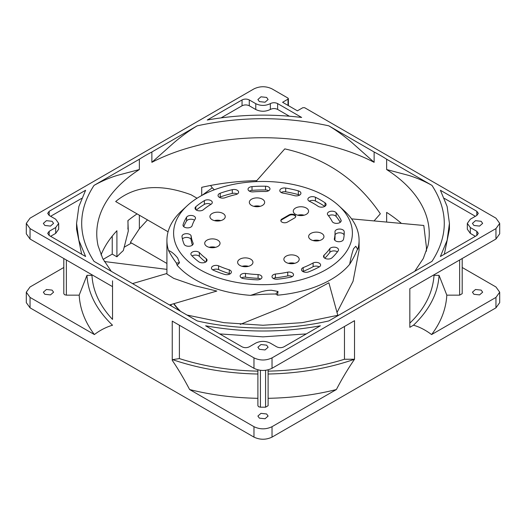 <?xml version="1.0" encoding="UTF-8"?>
<svg xmlns="http://www.w3.org/2000/svg" width="526" height="526" viewBox="0 0 526 526"><rect width="100%" height="100%" fill="white"/><g stroke="black" fill="none" stroke-linecap="round" stroke-linejoin="round"><path stroke-width="0.79" d="M240.27 324.391L285.677 306.106L328.875 282.784L337.817 315.383M337.015 312.47L353.038 281.318L359.08 250.113L359.08 240.362A96.08 55.473 180 0 1 357.812 249.357L355.786 246.253L353.551 248.732C351.947 253.368 350.671 258.542 349.711 264.249A96.08 55.473 180 0 1 330.939 279.589A96.08 55.473 180 0 1 277.485 295.198L275.788 294.014C267.32 294.034 258.871 294.481 250.442 295.356A96.08 55.473 180 0 1 195.061 279.589A96.08 55.473 180 0 1 177.144 265.262L179.504 262.757L177.65 257.977C174.435 254.078 171.397 251.573 168.524 250.461A96.08 55.473 180 0 1 166.92 240.362A96.08 55.473 180 0 1 181.542 210.946L187.217 205.705A89.387 51.607 0 0 0 207.336 273.454A89.387 51.607 0 0 0 326.205 269.568A89.387 51.607 0 0 0 338.783 205.705A89.387 51.607 0 0 0 199.795 196.586A89.387 51.607 0 0 0 187.217 205.705M338.783 205.705L344.458 210.946A96.08 55.473 180 0 1 359.08 240.362M355.786 246.253L357.516 249.008C355.977 253.223 353.373 258.305 349.711 264.249M166.92 240.362L166.92 274.046L173.738 278.379L195.061 285.776L216.837 291.056L169.543 304.962M296.848 207.435A7.66 4.425 180 0 1 304.633 207.31A7.66 4.425 180 0 1 308.584 211.182A7.66 4.425 180 0 1 305.001 214.924A7.66 4.425 180 0 1 297.216 215.055A7.66 4.425 180 0 1 293.265 211.182A7.66 4.425 180 0 1 296.848 207.435M304.14 215.193A7.66 4.425 0 0 0 297.703 215.193M252.921 198.558A7.66 4.425 180 0 1 260.699 198.434A7.66 4.425 180 0 1 264.657 202.306A7.66 4.425 180 0 1 261.074 206.054A7.66 4.425 180 0 1 253.289 206.179A7.66 4.425 180 0 1 249.331 202.306A7.66 4.425 180 0 1 252.921 198.558M260.212 206.323A7.66 4.425 0 0 0 253.775 206.323M213.51 212.859A7.66 4.425 180 0 1 221.295 212.728A7.66 4.425 180 0 1 225.253 216.6A7.66 4.425 180 0 1 221.663 220.348A7.66 4.425 180 0 1 213.885 220.473A7.66 4.425 180 0 1 209.927 216.6A7.66 4.425 180 0 1 213.51 212.859M220.808 220.618A7.66 4.425 0 0 0 214.371 220.618M208.303 239.56A7.66 4.425 180 0 1 216.081 239.429A7.66 4.425 180 0 1 220.039 243.301A7.66 4.425 180 0 1 216.456 247.049A7.66 4.425 180 0 1 208.671 247.174A7.66 4.425 180 0 1 204.713 243.301A7.66 4.425 180 0 1 208.303 239.56M215.594 247.319A7.66 4.425 0 0 0 209.157 247.319M241.21 258.555A7.66 4.425 180 0 1 248.995 258.43A7.66 4.425 180 0 1 252.947 262.303A7.66 4.425 180 0 1 249.363 266.051A7.66 4.425 180 0 1 241.579 266.176A7.66 4.425 180 0 1 237.627 262.303A7.66 4.425 180 0 1 241.21 258.555M248.502 266.32A7.66 4.425 0 0 0 242.065 266.32M287.459 255.551A7.66 4.425 180 0 1 295.237 255.426A7.66 4.425 180 0 1 299.195 259.292A7.66 4.425 180 0 1 295.612 263.039A7.66 4.425 180 0 1 287.827 263.164A7.66 4.425 180 0 1 283.869 259.292A7.66 4.425 180 0 1 287.459 255.551M294.751 263.309A7.66 4.425 0 0 0 288.314 263.309M312.22 232.801A7.66 4.425 180 0 1 319.999 232.67A7.66 4.425 180 0 1 323.957 236.542A7.66 4.425 180 0 1 320.373 240.29A7.66 4.425 180 0 1 312.589 240.415A7.66 4.425 180 0 1 308.63 236.542A7.66 4.425 180 0 1 312.22 232.801M319.512 240.56A7.66 4.425 0 0 0 313.075 240.56M287.38 222.13A3.833 2.209 180 0 1 281.962 222.13A3.833 2.209 180 0 1 280.838 220.565A3.833 2.209 180 0 1 281.962 219L289.188 214.832A3.833 2.209 180 0 1 293.363 214.352A3.833 2.209 180 0 1 295.724 216.396A3.833 2.209 180 0 1 294.606 217.961L287.38 222.13M282.751 193.081A4.596 2.656 180 0 1 281.154 192.477A4.596 2.656 180 0 1 279.806 190.603A4.596 2.656 180 0 1 285.684 188.052A81.214 46.886 180 0 1 298.321 190.853A4.596 2.656 180 0 1 300.918 193.246A4.596 2.656 180 0 1 294.672 195.725A72.036 41.593 0 0 0 282.751 193.081M252.868 191.898A4.596 2.656 180 0 1 249.377 191.129A4.596 2.656 180 0 1 248.029 189.248A4.596 2.656 180 0 1 252.007 186.618A81.214 46.886 180 0 1 265.525 186.211A4.596 2.656 180 0 1 269.976 188.86A4.596 2.656 180 0 1 265.623 191.517A72.036 41.593 0 0 0 252.868 191.898M224.733 197.835A4.596 2.656 180 0 1 219.401 197.349A4.596 2.656 180 0 1 218.053 195.475A4.596 2.656 180 0 1 220.23 193.22A81.214 46.886 180 0 1 232.288 189.669A4.596 2.656 180 0 1 238.626 192.128A4.596 2.656 180 0 1 236.115 194.488A72.036 41.593 0 0 0 224.733 197.835M203.22 209.867A4.596 2.656 180 0 1 196.395 210.078A4.596 2.656 180 0 1 195.047 208.197A4.596 2.656 180 0 1 195.843 206.705A81.214 46.886 180 0 1 204.364 200.636A4.596 2.656 180 0 1 209.394 200.005A4.596 2.656 180 0 1 212.28 202.471A4.596 2.656 180 0 1 211.255 204.141A72.036 41.593 0 0 0 203.22 209.867M192.036 225.917A4.596 2.656 180 0 1 184.35 227.107A4.596 2.656 180 0 1 183.002 225.227A4.596 2.656 180 0 1 183.074 224.76A81.214 46.886 180 0 1 186.579 217.212A4.596 2.656 180 0 1 191.694 215.489A4.596 2.656 180 0 1 195.501 218.106A4.596 2.656 180 0 1 195.343 218.796A72.036 41.593 0 0 0 192.036 225.917M193.127 244.031L193.127 243.196A4.596 2.656 180 0 1 193.187 243.61A4.596 2.656 180 0 1 190.346 246.063A4.596 2.656 180 0 1 185.336 245.491A4.596 2.656 180 0 1 184.126 244.248A81.214 46.886 180 0 1 182.003 236.529A4.596 2.656 180 0 1 181.996 236.332A4.596 2.656 180 0 1 186.23 233.682A4.596 2.656 180 0 1 191.129 235.918A72.036 41.593 0 0 0 193.127 243.196M206.297 261.619L206.297 258.733A4.596 2.656 180 0 1 207.04 260.173A4.596 2.656 180 0 1 204.206 262.625A4.596 2.656 180 0 1 199.196 262.053A4.596 2.656 180 0 1 198.808 261.803A81.214 46.886 180 0 1 191.438 255.248A4.596 2.656 180 0 1 190.892 253.992A4.596 2.656 180 0 1 194.186 251.448A4.596 2.656 180 0 1 199.347 252.546A72.036 41.593 0 0 0 206.297 258.733M213.247 270.134A4.596 2.656 180 0 1 212.813 269.917A4.596 2.656 180 0 1 211.465 268.036A4.596 2.656 180 0 1 213.865 265.702A4.596 2.656 180 0 1 218.566 265.814A72.036 41.593 0 0 0 229.277 269.825A4.596 2.656 180 0 1 231.368 272.054A4.596 2.656 180 0 1 224.595 274.394A81.214 46.886 180 0 1 213.247 270.134M243.656 278.616A4.596 2.656 180 0 1 241.5 277.912A4.596 2.656 180 0 1 240.152 276.038A4.596 2.656 180 0 1 245.471 273.415A72.036 41.593 0 0 0 258.082 274.572A4.596 2.656 180 0 1 261.961 277.189A4.596 2.656 180 0 1 257.023 279.839A81.214 46.886 180 0 1 243.656 278.616M277.412 279.221A4.596 2.656 180 0 1 273.342 278.484A4.596 2.656 180 0 1 271.995 276.61A4.596 2.656 180 0 1 275.407 274.046A72.036 41.593 0 0 0 287.742 272.139A4.596 2.656 180 0 1 293.528 274.704A4.596 2.656 180 0 1 290.483 277.195A81.214 46.886 180 0 1 277.412 279.221M308.67 271.85A4.596 2.656 180 0 1 302.838 271.528A4.596 2.656 180 0 1 301.49 269.654A4.596 2.656 180 0 1 303.193 267.589A72.036 41.593 0 0 0 313.121 262.954A4.596 2.656 180 0 1 317.993 262.619A4.596 2.656 180 0 1 320.61 265.012A4.596 2.656 180 0 1 319.19 266.932A81.214 46.886 180 0 1 308.67 271.85M332.037 257.773A4.596 2.656 180 0 1 324.877 258.253A4.596 2.656 180 0 1 323.536 256.372A4.596 2.656 180 0 1 324.036 255.169A72.036 41.593 0 0 0 329.835 248.601A4.596 2.656 180 0 1 335.003 247.227A4.596 2.656 180 0 1 338.527 249.804A4.596 2.656 180 0 1 338.185 250.81A81.214 46.886 180 0 1 332.037 257.773M343.465 239.422A4.596 2.656 180 0 1 340.381 241.579A4.596 2.656 180 0 1 335.66 240.941A4.596 2.656 180 0 1 334.312 239.067A4.596 2.656 180 0 1 334.319 238.922A72.036 41.593 0 0 0 335.036 233.077A72.036 41.593 0 0 0 334.99 231.565A4.596 2.656 180 0 1 339.632 229.047A4.596 2.656 180 0 1 344.175 231.618A81.214 46.886 180 0 1 344.214 233.077A81.214 46.886 180 0 1 343.465 239.422M340.979 219.98A4.596 2.656 180 0 1 341.164 220.723A4.596 2.656 180 0 1 338.33 223.175A4.596 2.656 180 0 1 333.32 222.597A4.596 2.656 180 0 1 332.274 221.67A72.036 41.593 0 0 0 327.698 214.792A4.596 2.656 180 0 1 327.396 213.839A4.596 2.656 180 0 1 330.966 211.248A4.596 2.656 180 0 1 336.134 212.682A81.214 46.886 180 0 1 340.979 219.98L340.979 221.459M250.442 295.356C257.444 293.403 262.934 290.214 271.416 290.247L278.024 291.476L277.485 295.198M197.059 198.236L191.043 194.765C160.009 183.324 134.886 185.586 115.674 201.537L168.077 231.788M132.539 283.599L166.92 273.487M426.382 251.237L426.448 247.463L423.798 225.47L351.572 218.869M426.448 247.463L426.448 251.06M374.052 220.92L380.337 213.799C357.141 179.616 325.298 157.978 284.796 148.878L255.892 181.634M315.442 197.276A81.214 46.886 180 0 1 325.015 202.799A4.596 2.656 180 0 1 326.1 204.515A4.596 2.656 180 0 1 323.26 206.968A4.596 2.656 180 0 1 318.25 206.389A72.036 41.593 0 0 0 309.222 201.175A4.596 2.656 180 0 1 307.874 199.301A4.596 2.656 180 0 1 310.537 196.895A4.596 2.656 180 0 1 315.442 197.276L315.442 201.024A4.596 2.656 0 0 0 309.222 201.175M324.766 206.383A81.214 46.886 0 0 0 315.442 201.024M340.23 222.327A81.214 46.886 0 0 0 336.134 216.436A4.596 2.656 0 0 0 328.553 215.831M344.135 235.109A4.596 2.656 0 0 0 339.632 232.801A4.596 2.656 0 0 0 335.036 235.05M334.792 240.244A72.036 41.593 0 0 0 335.036 236.831L335.036 233.077M324.036 255.169L324.036 257.576M337.429 251.836A4.596 2.656 0 0 0 329.835 252.355L329.835 248.601M324.798 258.2A72.036 41.593 0 0 0 329.835 252.355M303.193 267.589L303.193 271.344A4.596 2.656 0 0 0 302.838 271.528M319.262 266.892A4.596 2.656 0 0 0 313.121 266.702L313.121 262.954M303.193 271.344A72.036 41.593 0 0 0 313.121 266.702M275.407 274.046L275.407 277.8A4.596 2.656 0 0 0 273.342 278.484M292.18 276.577A4.596 2.656 0 0 0 287.742 275.894L287.742 272.139M275.407 277.8A72.036 41.593 0 0 0 287.742 275.894M245.471 273.415L245.471 277.169A4.596 2.656 0 0 0 241.5 277.912M260.613 279.069A4.596 2.656 0 0 0 258.082 278.326L258.082 274.572M245.471 277.169A72.036 41.593 0 0 0 258.082 278.326M218.566 265.814L218.566 269.568A4.596 2.656 0 0 0 212.813 269.917M230.02 273.928A4.596 2.656 0 0 0 229.277 273.579L229.277 269.825M218.566 269.568A72.036 41.593 0 0 0 229.277 273.579M199.347 252.546L199.347 256.3A4.596 2.656 0 0 0 192.102 255.952M199.347 256.3A72.036 41.593 0 0 0 205.712 262.047M191.129 235.918L191.129 239.672A4.596 2.656 0 0 0 187.236 237.456A4.596 2.656 0 0 0 182.43 238.962M191.129 239.672A72.036 41.593 0 0 0 192.398 245.096M194.502 220.203A4.596 2.656 0 0 0 190.156 219.243A4.596 2.656 0 0 0 186.579 220.959A81.214 46.886 0 0 0 183.719 226.653M210.919 204.338A4.596 2.656 0 0 0 204.364 204.39A81.214 46.886 0 0 0 196.343 210.045M237.279 194.002A4.596 2.656 0 0 0 232.288 193.423A81.214 46.886 0 0 0 220.23 196.974A4.596 2.656 0 0 0 219.401 197.349M268.628 190.741A4.596 2.656 0 0 0 265.525 189.965A81.214 46.886 0 0 0 252.007 190.373A4.596 2.656 0 0 0 249.377 191.129M299.57 195.12A4.596 2.656 0 0 0 298.321 194.607A81.214 46.886 0 0 0 285.684 191.806A4.596 2.656 0 0 0 281.154 192.477M295.684 216.705A3.833 2.209 0 0 0 293.107 214.924A3.833 2.209 0 0 0 289.188 215.456L281.962 219.625A3.833 2.209 0 0 0 280.877 220.881M275.788 294.014L278.024 291.476M179.504 262.757L176.388 263.053L177.144 265.262M176.388 263.053C172.699 257.97 170.076 253.769 168.524 250.461M173.968 303.666A96.08 55.473 0 0 0 180.622 311.359M256.767 180.642A166.242 95.975 0 0 0 201.708 187.335L201.708 195.508M147.471 219.894L139.364 228.771L139.364 215.213M137.076 213.891A166.242 95.975 0 0 0 127.897 220.631L128.291 231.039L123.321 250.58A166.242 95.975 0 0 0 116.91 256.813L116.91 230.75A166.242 95.975 0 0 0 101.031 254.932M431.971 185.395C448.382 210.716 448.382 236.042 431.971 261.369L386.636 287.538A166.242 95.975 180 0 1 374.131 294.764L328.796 320.932C287.755 330.407 238.245 330.407 197.204 320.932L151.869 294.764A166.242 95.975 180 0 1 145.452 291.246A166.242 95.975 180 0 1 139.364 287.538L94.029 261.369C77.578 236.042 77.578 210.716 94.029 185.395L139.364 159.22A166.242 95.975 180 0 1 151.869 152.001L151.869 162.324A166.242 95.975 180 0 1 374.131 162.33L374.131 152.001A166.242 95.975 180 0 1 380.548 155.512A166.242 95.975 180 0 1 386.636 159.22L431.971 185.395C424.364 181.154 416.612 177.827 408.715 175.408L386.636 169.543A166.242 95.975 180 0 1 429.242 233.708A166.242 95.975 180 0 1 427.927 245.741L423.298 258.496L414.771 271.298M111.229 271.298L102.701 258.496L98.073 245.741A166.242 95.975 180 0 1 96.758 233.708A166.242 95.975 180 0 1 139.364 169.543L139.364 159.22M259.39 101.603L257.891 99.519L260.968 96.81L266.61 97.428L268.109 99.519L265.032 102.222L259.39 101.603M44.848 225.463L43.356 223.379L46.433 220.67L52.074 221.295L53.567 223.379L50.489 226.088L44.848 225.463M473.926 225.463L472.433 223.379L475.511 220.67L481.152 221.295L482.644 223.379L479.567 226.088L473.926 225.463M259.39 349.33L257.891 347.245L260.968 344.537L266.61 345.161L268.109 347.245L265.032 349.948L259.39 349.33M44.848 294.277L43.356 292.193L46.433 289.491L52.074 290.109L53.567 292.193L50.489 294.902L44.848 294.277M473.926 294.277L472.433 292.193L475.511 289.491L481.152 290.109L482.644 292.193L479.567 294.902L473.926 294.277M259.39 418.144L257.891 416.059L260.968 413.351L266.61 413.975L268.109 416.059L265.032 418.762L259.39 418.144M63.797 258.509L63.81 293.686L64.56 294.711L66.368 295.145L79.189 295.145C79.978 309.071 85.048 322.208 94.397 334.562C99.979 330.275 106.022 327.159 112.525 325.219C96.514 309.867 87.993 293.238 86.954 275.335L79.189 295.145M257.891 369.85L257.891 405.717L258.641 406.762L260.416 407.196L265.584 407.196L268.109 405.717L268.109 369.85M268.109 371.132C295.165 370.613 320.617 366.655 344.471 359.258L354.517 359.258C347.982 368.765 341.939 378.858 336.384 389.536C314.989 394.934 292.232 397.86 268.109 398.313M257.891 398.313C233.794 397.866 211.038 394.941 189.616 389.536C183.705 378.312 177.913 368.588 172.245 360.349L172.245 321.116L253.973 368.305C259.989 371.159 266.011 371.159 272.027 368.305L354.517 320.682L354.517 359.258C327.928 368.502 299.123 373.421 268.109 374.019L268.109 392.264M139.364 228.771L130.389 242.381L166.92 263.467M128.291 231.039L127.996 227.298L127.897 228.974M386.636 159.22L386.636 169.55M374.131 162.324L352.065 142.704C344.208 136.03 336.449 130.402 328.796 125.826L374.131 152.001M386.636 222.077L386.636 212.392A166.242 95.975 0 0 1 401.45 223.432M214.345 189.787L212.234 187.808L202.26 195.212M127.996 220.552L127.996 227.298M131.48 243.012L124.156 247.24M462.203 267.491L495.959 286.979L499.7 292.193L499.7 302.621L495.959 307.835L272.027 437.119C266.011 439.94 259.989 439.94 253.973 437.119L30.041 307.835L26.3 302.621L26.3 292.193L30.041 286.979L63.797 267.491M112.242 236.108L112.242 254.117L116.91 256.813M112.242 254.117L103.155 259.364M151.869 152.001L197.204 125.826C189.597 130.369 181.851 135.991 173.955 142.691L151.869 162.33M139.364 169.543L117.298 175.408C109.441 177.801 101.682 181.135 94.029 185.395M440.387 256.51L447.133 240.25L449.434 223.379L447.133 206.508L440.387 190.254L476.819 211.288L478.312 213.372L476.819 215.456L470.316 219.21L467.325 223.379L470.316 227.548L476.819 231.302L478.312 233.386L476.819 235.477L440.387 256.51M205.62 325.791C243.873 332.741 282.127 332.741 320.38 325.791L283.948 346.825C281.541 347.956 279.135 347.956 276.722 346.825L270.226 343.07C265.406 340.815 260.594 340.815 255.774 343.07L249.278 346.825C246.865 347.956 244.458 347.956 242.052 346.825L205.62 325.791M85.613 190.254L78.867 206.508L76.566 223.379L78.867 240.25L85.613 256.51L49.181 235.477L47.688 233.386L49.181 231.302L55.684 227.548L58.675 223.379L55.684 219.21L49.181 215.456L47.688 213.372L49.181 211.288L85.613 190.254M288.011 98.106L288.011 99.151L288.011 98.106L272.027 88.881C266.011 86.027 259.989 86.027 253.973 88.881L30.041 218.165L26.3 223.379L30.041 228.593L253.973 357.877C259.989 360.698 266.011 360.698 272.027 357.877L495.959 228.593L499.7 223.379L495.959 218.165L304.626 107.699L302.818 107.699L297.4 110.828L282.594 102.281L288.011 99.151L288.011 105.41M249.278 99.933L255.774 103.688C260.666 105.996 265.518 105.976 270.344 103.615C272.751 102.439 275.183 102.425 277.629 103.583L301.648 117.449C269.805 113.662 238.344 114.517 207.264 120.02L242.052 99.933C244.458 98.803 246.865 98.803 249.278 99.933L249.278 105.772C246.865 104.641 244.458 104.641 242.052 105.772L221.111 117.863M328.796 125.826C284.934 116.325 241.066 116.325 197.204 125.826M210.578 185.474L212.234 187.808M446.811 295.145C446.028 309.051 440.959 322.195 431.603 334.562C425.429 329.973 419.386 326.856 413.475 325.219C429.486 309.867 438.007 293.238 439.046 275.335L446.811 295.145L459.632 295.145L462.19 293.686L462.203 258.509M257.891 391.291L257.891 374.019C227.331 373.434 198.894 368.641 172.587 359.646L179.392 358.581C203.812 366.405 229.98 370.593 257.891 371.132M86.954 275.335L91.965 275.335C92.859 290.957 99.716 305.652 112.525 319.42L112.525 286.644L30.041 239.021L26.3 233.807L26.3 223.379M179.392 358.581L179.392 325.246M344.471 326.482L344.471 359.258M409.826 288.748L409.826 327.323L409.826 288.748L495.959 239.021L499.7 233.807L499.7 223.379M434.035 274.769L434.035 275.335C432.74 292.995 424.673 308.92 409.826 323.115M439.046 275.335L434.035 275.335M91.965 274.769L91.965 275.335M112.525 280.845L112.525 303.173M289.372 116.2L277.629 109.421C275.183 108.264 272.751 108.277 270.344 109.454L270.344 103.615M255.774 103.688L255.774 109.526C260.666 111.834 265.518 111.808 270.344 109.454M255.774 109.526L249.278 105.772M172.245 360.349L172.587 359.646M94.397 334.562L30.041 297.407L26.3 292.193M336.384 389.536L272.027 426.691C266.011 429.551 259.989 429.551 253.973 426.691L189.616 389.536M413.475 325.219L409.826 327.323M499.7 292.193L495.959 297.407L431.603 334.562M76.566 223.379L76.566 229.218L81.668 254.229M81.668 198.368L50.627 216.291M55.684 227.548L55.684 233.386L58.675 229.218L58.675 223.379M55.684 233.386L50.627 236.305M219.677 333.911L263 336.857L306.323 333.911M475.373 216.291L444.332 198.368M444.332 254.229L449.434 229.218L449.434 223.379M475.373 236.305L470.316 233.386L470.316 227.548M467.325 223.379L467.325 229.218L470.316 233.386M173.692 303.745A96.389 55.651 0 0 0 179.741 310.853M171.423 306.047L170.832 304.587M104.358 261.521L166.92 269.378M325.015 206.225L325.015 202.799M336.134 216.436L336.134 212.682M344.175 234.53L344.175 231.618M186.579 220.959L186.579 217.212M183.074 225.7L183.074 224.76M204.364 204.39L204.364 200.636M195.843 209.69L195.843 206.705M232.288 193.423L232.288 189.669M220.23 196.974L220.23 193.22M265.525 189.965L265.525 186.211M252.007 190.373L252.007 186.618M298.321 194.607L298.321 190.853M285.684 191.806L285.684 188.052M281.962 219.625L281.962 219M289.188 215.456L289.188 214.832M63.81 293.686L63.81 258.516M260.416 370.311L260.416 407.196M265.584 407.196L265.584 370.311M459.632 295.145L459.632 259.989M462.19 258.516L462.19 293.686M66.368 259.989L66.368 295.145M495.959 307.835L495.959 297.407M272.027 426.691L272.027 437.119M253.973 437.119L253.973 426.691M30.041 297.407L30.041 307.835M277.629 109.421L277.629 103.583M242.052 105.772L242.052 99.933M30.041 228.593L30.041 239.021M253.973 357.877L253.973 368.305M272.027 357.877L272.027 368.305M495.959 228.593L495.959 239.021M49.181 235.477L49.181 231.302M49.181 215.456L49.181 211.288M476.819 211.288L476.819 215.456M476.819 235.477L476.819 231.302M338.987 315.054L302.088 322.662L263 325.259L223.912 322.662L187.013 315.054M288.386 98.632L288.386 105.621"/></g></svg>
